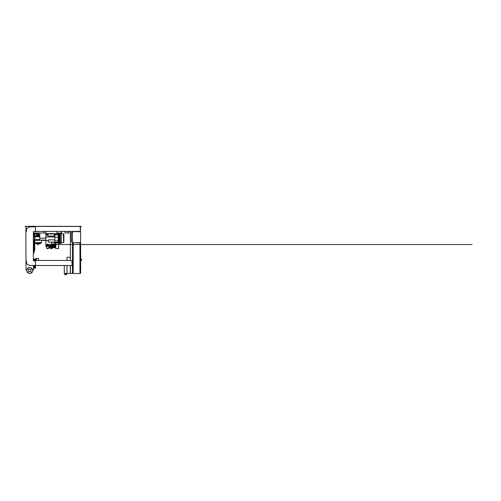 <?xml version="1.0" encoding="UTF-8"?>
<svg xmlns="http://www.w3.org/2000/svg" width="501" height="501" viewBox="0 0 501 501"><rect width="100%" height="100%" fill="white"/><g stroke="black" fill="none" stroke-linecap="round" stroke-linejoin="round"><path stroke-width="0.75" d="M70.416 257.307L70.315 260.439M70.315 265.662L70.315 273.502L72.576 273.346M66.996 265.662L66.996 273.408L70.315 273.408M66.996 260.439L66.996 257.276L70.315 257.276M64.961 273.728L64.961 273.408M66.414 273.728L66.414 273.408M64.717 274.698L64.717 273.728L66.658 273.728L66.658 274.698L64.717 274.698M64.285 265.662L64.285 273.408L66.996 273.408M80.774 266.469L80.611 267.02M73.09 231.725L72.545 231.725L72.545 232.145M72.545 242.302L72.545 273.346L73.19 273.346M79.966 273.346L80.611 273.346L80.611 242.597L73.09 242.885L73.09 242.497L71.317 241.851L71.317 232.596L73.09 231.944L73.09 231.562L80.417 231.725M45.892 240.436L42.829 240.436L42.829 240.111M42.729 240.111L42.729 240.436L42.504 240.111M42.41 240.111L42.41 240.436L42.184 240.111M42.084 240.111L42.084 240.436L41.859 240.111M41.765 240.111L41.765 240.436L41.539 240.111M41.439 240.111L41.376 240.436M60.965 233.015A1.691 1.691 0 0 1 61.316 233.222A3.375 3.375 0 0 0 63.383 233.929L63.577 242.421A0.326 0.326 0 0 0 63.896 242.096L63.896 234.249A0.326 0.326 0 0 0 63.577 233.929L63.577 242.421M61.316 233.222L61.316 243.129A3.375 3.375 0 0 1 63.383 242.421M61.316 243.129A1.691 1.691 0 0 1 60.277 243.48L60.277 233.015M50.927 233.66L59.124 233.723L59.124 233.015L60.039 233.028L60.039 243.48L58.655 243.48M59.124 233.723L59.124 234.155M50.927 233.723L50.927 234.155M60.039 235.088L58.542 235.088M60.039 234.894L58.542 234.894M60.039 234.424L58.542 234.424M51.828 244.563L51.828 245.784M60.039 241.457L58.542 241.457M60.039 241.263L58.542 241.263M60.039 239.866L58.542 239.866M60.039 239.672L58.542 239.672M60.039 239.071L58.542 239.071M60.039 238.877L58.542 238.877M60.039 240.662L58.542 240.662M60.039 240.467L58.542 240.467M60.039 238.269L58.542 238.269M60.039 238.075L58.542 238.075M58.542 241.927L60.039 241.927M60.039 236.485L58.542 236.485M60.039 236.679L58.542 236.679M60.039 237.474L58.542 237.474M60.039 237.28L58.542 237.28M60.039 235.689L58.542 235.689M60.039 235.883L58.542 235.883M58.216 242.497L60.039 242.497M60.039 233.854L59.124 233.854M61.798 231.399L61.479 233.015L57.026 233.19M61.479 232.207L61.479 232.915M80.611 270.365L80.611 271.479M80.674 271.479L80.611 271.868M33.849 259.85L34.325 259.85L33.699 259.668L34.005 259.061M34.087 260.138L34.087 260.62L34.087 260.138L33.605 260.138M34.181 267.083L34.181 267.91L33.63 267.409M33.63 266.469L34.018 265.968L34.181 267.91L34.437 267.34L34.437 267.91L35.358 267.91M35.439 267.34L35.439 268.361L35.602 267.34L34.437 267.083M35.358 266.375L35.358 267.34M80.611 267.728L80.611 268.311M36.986 233.015L36.849 234.017L36.849 233.015M36.667 233.172L36.667 233.929L36.667 233.172M34.763 233.172L34.763 233.929L34.763 233.172M34.575 233.015L34.575 234.017L34.437 233.015M35.12 233.015L35.715 233.785L36.304 233.015M39.761 235.689A6.676 6.676 0 0 0 39.278 235.576L39.278 235.401M41.376 242.634L41.007 243.229L35.101 243.229L34.732 242.634L41.376 242.634L34.732 242.628L41.376 242.634L41.376 240.111M37.425 243.912L37.882 244.757L38.715 243.968L37.425 243.912M34.732 242.628L34.732 240.436M37.619 235.013L37.406 234.593L38.471 234.593M36.698 235.107L38.471 235.107M39.41 235.107L38.633 235.107M38.471 235.301L36.504 235.301L38.471 235.401M38.633 235.301L39.604 235.301L38.633 235.401M38.633 234.455L38.633 233.98M38.471 234.455L37.318 234.455L37.406 233.98L38.471 233.98M36.986 233.817L37.406 233.98M37.375 233.015L37.375 233.817M38.471 234.274L37.406 234.274M33.792 233.015L33.792 234.305L34.118 234.305L34.118 233.015M33.761 243.661L33.761 246.555L33.667 243.661M33.63 246.655L33.63 243.561M33.63 260.132L34.381 259.862L34.45 260.789M35.652 258.867L35.652 258.447L35.652 258.867M35.427 260.814L35.183 259.944L35.778 259.944M35.778 260.382L35.183 260.382M36.072 259.48L35.778 260.689M36.072 260.633L36.072 258.447L38.621 258.485L38.621 260.439M36.36 260.439L36.36 258.447M35.32 259.706L34.857 259.706L35.22 259.249L35.314 259.862L35.778 259.862M35.978 259.48L35.652 259.286M35.978 259.412L35.32 259.412M34.005 259.668L34.168 259.061M33.817 259.862A0.582 0.582 0 0 1 34.35 259.862M34.494 260.702L35.183 260.702M34.494 260.057L35.183 260.057M80.611 231.85L80.611 242.597M80.774 256.725L80.774 257.051L80.774 256.725M79.966 243.016L80.611 243.016M79.966 242.853L79.966 273.502L73.19 273.502L73.19 242.853L79.966 242.853M73.19 243.016L72.545 243.016M80.949 259.036L80.93 260.645M80.949 260.295L81.657 260.1L81.657 259.192L80.949 259.386M80.611 258.76L80.93 258.792L80.611 260.921M33.504 265.474L33.504 269.889L32.684 269.889M32.703 270.02L33.63 270.02L33.63 265.474M45.892 231.399L45.892 233.66L57.026 233.66L57.026 231.399M33.63 233.015L44.194 233.015L44.194 231.399L44.194 232.852M68.255 231.562L68.255 232.852L69.219 233.015L65.024 233.015L65.024 231.399L65.024 232.852M34.463 231.562L39.216 231.399M58.492 242.835L58.655 248.483L55.912 248.646L58.655 248.483L58.492 242.835L55.749 242.998L55.749 248.483L55.912 242.835M54.859 239.854L48.409 239.854L48.409 242.108L54.703 242.108M54.703 242.835L54.859 241.401M51.478 243.223L51.478 244.075L51.478 243.223M54.703 244.056L51.478 244.075M54.703 243.223L54.703 244.025M55.749 246.411L55.429 246.411L55.429 247.92L55.749 247.813M47.908 245.177A0.645 0.645 0 0 1 48.866 244.613A0.645 0.645 0 0 0 47.996 245.496L49.298 247.757L55.429 247.757M55.429 246.467L54.214 244.851A0.645 0.645 0 0 0 53.006 245.177A0.645 0.645 0 0 0 53.093 245.496L53.651 246.467L50.044 246.467L49.662 245.797M55.429 247.438L49.298 247.757M49.23 245.766L48.553 245.471A0.326 0.326 0 0 1 48.553 244.883L49.23 244.582A0.645 0.645 0 0 1 49.749 244.582L50.426 244.883A0.326 0.326 0 0 1 50.426 245.471L49.749 245.766A0.645 0.645 0 0 1 49.23 245.766L49.856 246.793L50.044 246.467M49.856 246.793L54.214 246.793L53.651 246.467M53.006 245.177A0.645 0.645 0 0 1 54.214 244.851L53.933 245.014L54.96 246.793L55.141 246.467M49.292 244.563L48.278 245.177L49.411 245.816M49.693 245.791L50.701 245.177L49.574 244.538M52.68 245.102L51.659 245.697A0.645 0.645 0 0 1 51.396 245.246L52.423 244.657A0.645 0.645 0 0 1 52.68 245.102L52.762 245.841A0.326 0.326 0 0 1 52.248 246.135L51.659 245.697A0.645 0.645 0 0 1 51.396 245.246L51.315 244.513A0.326 0.326 0 0 1 51.828 244.219L52.423 244.657A0.645 0.645 0 0 1 52.68 245.102M47.326 245.697C46.775 245.941 46.43 245.766 46.299 245.177L46.299 245.102A0.645 0.645 0 0 1 46.555 244.657L47.582 245.246A0.645 0.645 0 0 1 47.326 245.697L46.731 246.135A0.326 0.326 0 0 1 46.217 245.841L46.299 245.102A0.645 0.645 0 0 1 46.555 244.657L47.15 244.219A0.326 0.326 0 0 1 47.664 244.513L47.582 245.246A0.645 0.645 0 0 1 47.326 245.697M58.542 234.286L58.216 237.342L58.154 233.854L54.859 233.854L54.859 242.835M54.703 243.686L54.859 243.292M55.749 243.661L54.703 243.906M54.672 244.056L54.859 245.978M54.859 236.967L45.892 236.967L45.892 235.107L47.958 235.107M54.283 235.107L54.859 235.107M45.892 233.66L45.892 235.107L45.892 234.293L47.958 234.293M47.958 236.077L54.283 236.077L54.283 233.948L47.958 233.948L47.958 236.077M47.958 233.948L54.283 233.948M48.459 246.304L45.892 246.304L45.892 236.967M45.892 240.655L48.409 240.655M50.087 247.757L50.087 248.145L52.43 248.145L52.43 247.757M51.879 248.145L51.741 248.646L50.77 248.646L50.639 248.145M46.537 246.304L46.537 248.145L48.879 248.145L48.879 247.024M48.328 248.145L48.196 248.646L47.219 248.646L47.088 248.145M49.95 246.304L53.557 246.304M58.542 241.313L58.542 242.064M58.542 235.144L58.542 241.2L58.542 235.038L58.216 241.369M58.216 234.837L58.216 233.917L58.542 235.038M58.216 240.856L58.154 237.336L58.154 242.371L58.216 240.856L54.859 240.849M58.216 242.359L58.216 242.835L58.216 242.302L60.039 242.302M54.859 245.916L55.749 245.916M58.154 242.835L58.154 242.371L54.859 242.371M33.63 235.996L39.761 235.996L39.761 236.804L39.761 233.015M44.194 233.015L45.892 233.015M33.63 239.29L35.245 238.175L33.63 237.061M37.894 233.172L38.408 233.172M38.633 235.996L38.633 233.172L37.663 233.015M38.471 233.172L38.471 235.996M33.63 236.804L39.761 236.804L39.761 240.355L33.63 240.355M39.761 239.547L33.63 239.547M34.181 266.632L34.018 265.968M33.63 267.246L34.018 267.409M35.439 266.375L35.439 265.812L34.437 265.812L34.437 266.632M34.018 266.313L33.63 266.313M26.021 261.065L26.021 263.52M34.437 265.812L34.437 266.375L35.277 266.375L35.277 267.34M34.475 267.083L35.014 267.083L35.014 266.632L34.037 266.632L34.037 267.083L34.475 267.083L34.475 266.632M34.262 266.632L34.262 267.083M35.602 266.375L35.277 266.375M30.987 270.502A1.227 1.227 0 0 1 29.759 271.73A1.227 1.227 0 0 1 28.532 270.502A1.227 1.227 0 0 1 29.759 269.275A1.227 1.227 0 0 1 30.987 270.502M31.125 272.156L31.707 272.156L31.125 272.156M28.106 271.868L28.106 272.45L28.106 271.868M28.394 268.849L27.818 268.849L28.394 268.849M31.413 269.143L31.413 268.561L31.413 269.143M29.759 267.521A2.987 2.987 0 0 0 26.778 270.502A2.987 2.987 0 0 0 29.759 273.49A2.987 2.987 0 0 0 32.747 270.502A2.987 2.987 0 0 0 29.759 267.521A2.987 2.987 0 0 1 32.747 270.502A2.987 2.987 0 0 1 29.759 273.49M36.26 265.511L70.397 265.511M25.827 261.021L26.472 261.021L26.472 263.683L29.565 265.474L35.471 265.474L35.471 261.159L33.373 260.633L33.373 231.725L35.471 231.193L35.471 226.884L29.634 226.884L26.472 228.706L26.472 231.337L25.827 231.337L26.021 269.889L26.985 269.406M26.246 231.205L25.983 228.187L25.827 231.337M70.397 260.439L36.26 260.439L34.982 260.983M70.397 265.474L72.025 265.474L72.025 261.109L70.397 260.633M35.471 265.474L36.26 265.474M32.859 269.889L32.534 269.406M25.714 226.465L25.05 226.465L25.983 226.465L25.983 228.187M25.983 229.301L26.146 226.302L25.714 226.302M80.755 226.465L81.419 226.465L80.479 226.465L80.479 231.237L80.06 231.305M70.416 256.95L70.315 257.307M70.416 231.399L70.416 260.633M70.416 265.474L70.416 273.408L72.482 273.408L72.482 231.399M80.223 226.496L80.317 231.237M70.416 231.562L67.253 231.562M80.479 231.237L80.417 231.562M73.09 231.562L72.482 231.562M34.907 231.399L80.06 231.399M80.06 226.496L26.891 226.396M26.891 226.302L79.578 226.396M79.578 226.302L80.06 226.396M80.317 226.496L80.755 226.302M60.039 234.048L58.216 234.048M52.154 245.809L52.154 244.538M55.429 246.373L55.085 246.373M53.594 246.373L52.43 246.373M60.039 243.323L58.655 243.323M60.039 243.135L58.655 243.135M60.039 242.803L58.216 242.803M60.039 233.215L59.124 233.215M60.039 233.541L59.124 233.541M80.736 267.728L80.736 268.311M37.844 244.738L38.258 244.738M37.387 243.968L38.715 243.968M33.792 233.416L34.118 233.416M55.749 242.998L58.492 242.998L58.492 248.646M55.429 247.394L55.749 247.394M55.429 246.83L55.749 246.83M54.96 246.793L55.429 246.793M53.093 245.496L53.375 245.34A0.326 0.326 0 0 1 53.494 244.895A0.326 0.326 0 0 1 53.933 245.014M54.214 246.793L53.375 245.34M47.996 245.496L48.278 245.34A0.326 0.326 0 0 1 48.359 244.92M49.486 247.438L48.278 245.34M58.542 241.2L58.216 241.231M54.859 234.781L58.216 234.919M54.859 234.881L58.154 234.881L58.154 237.336L54.859 237.336M58.216 242.202L54.859 242.265M55.749 245.596L54.859 245.596M45.892 238.175L39.761 238.175M29.759 273.458A2.95 2.95 0 0 1 26.81 270.502A2.95 2.95 0 0 1 29.759 267.553A2.95 2.95 0 0 1 32.715 270.502A2.95 2.95 0 0 1 29.759 273.458M80.949 259.192L81.657 259.192M57.703 233.954L60.039 233.954M60.039 243.423L58.655 243.423M60.039 243.235L58.655 243.235M60.039 242.904L58.623 242.904M60.039 242.396L58.216 242.396M57.026 233.115L57.703 233.115M59.124 233.115L60.039 233.115M59.124 233.447L60.039 233.447M33.605 260.62L34.087 260.62M33.504 252.354L34.099 249.792L34.099 240.543M36.849 234.017L34.763 233.929L34.744 235.915M34.744 242.778L34.744 249.792L33.63 253.512M34.099 234.305L34.099 235.808M35.101 243.229A6.676 6.676 0 0 0 37.725 243.912M38.383 243.912A6.676 6.676 0 0 0 41.007 243.229M36.823 235.576A6.676 6.676 0 0 0 35.439 235.996M39.504 235.013L38.633 235.013M38.471 235.013L36.598 235.013M38.633 233.491L38.696 233.98M33.792 234.305L34.118 234.305M34.118 233.854L34.437 233.854M36.072 258.447L35.652 258.447M34.406 259.186L34.475 259.668M33.761 259.186L33.699 259.668M35.183 260.576L34.569 260.576M35.183 260.188L34.569 260.188M80.949 260.489L81.331 260.489M55.429 246.304L55.749 246.304M55.429 247.92L55.749 247.92M46.956 244.532L472.124 244.532L46.944 244.532L46.299 245.177L46.944 245.822L52.041 245.822M52.041 244.532L49.493 244.532M54.283 234.293L54.859 234.293M54.703 242.378L51.478 242.378M39.761 240.111L45.892 240.111M35.245 235.996L33.63 235.727M35.245 240.355L33.63 240.624"/></g></svg>
